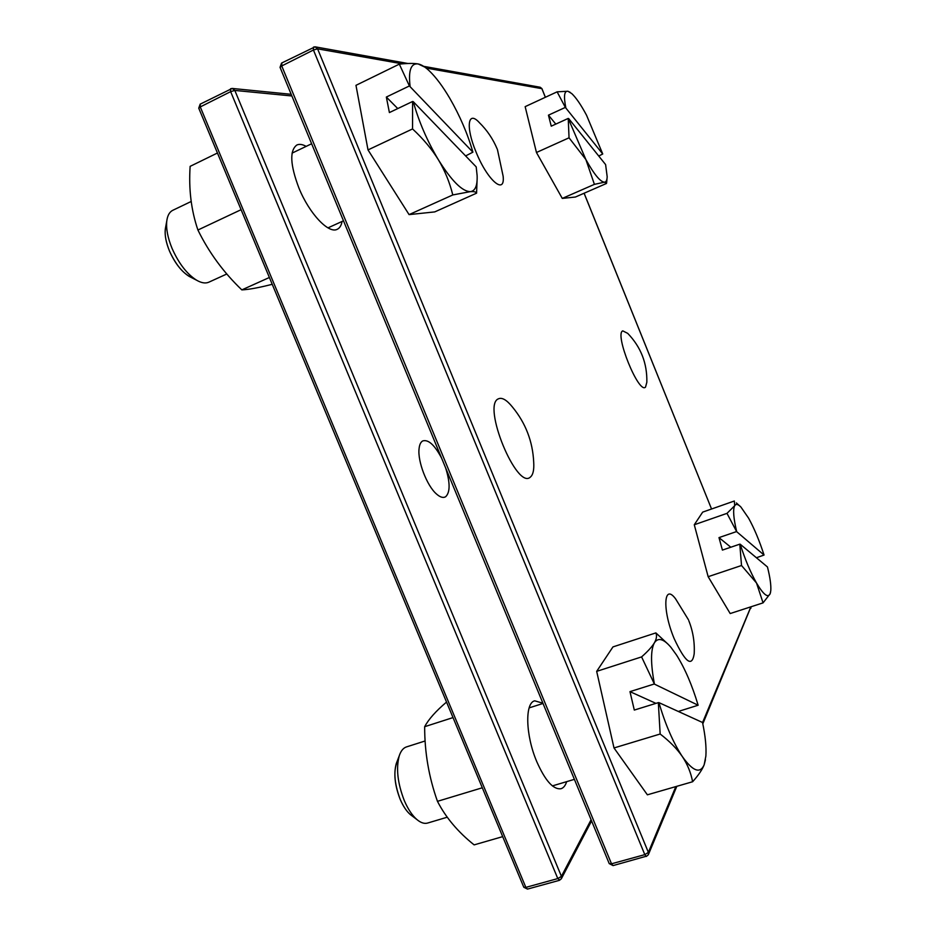 <?xml version="1.0" encoding="UTF-8"?>
<svg xmlns="http://www.w3.org/2000/svg" width="936" height="936" viewBox="0 0 936 936"><rect width="100%" height="100%" fill="white"/><g stroke="black" fill="none" stroke-linecap="round" stroke-linejoin="round"><path stroke-width="1.4" d="M497.262 149.175C493.096 139.113 487.13 130.268 479.361 122.639C467.941 109.921 465.449 126.629 475.874 151.573C487.211 180.203 505.288 195.753 503.135 176.214L497.472 149.713M688.814 620.72C693.014 631.367 694.804 642.4 694.184 653.831C692.02 667.614 685.339 662.524 674.142 638.574C662.103 609.862 663.647 582.66 675.581 598.841L688.416 619.714M530.443 477.021C533.087 474.763 534.175 469.837 533.707 462.232C532.736 441.5 525.658 423.119 512.495 407.09C506.739 399.929 502.035 397.168 498.373 398.841C481.771 405.194 516.929 490.686 530.443 477.021M645.524 387.118C638.762 394.512 614.156 333.719 622.779 330.876L627.717 333.368C640.867 346.999 647.244 363.297 646.846 382.239L645.524 387.118M313.478 47.116L315.081 46.823L317.585 48.836L313.431 50.017L313.478 47.116M281.841 63.04L281.736 65.953L313.431 50.017L644.81 854.638L648.367 852.38L648.332 854.767L646.32 856.463L644.81 854.638L611.512 863.799L613.068 865.589L646.624 856.136M280.063 67.392L281.736 65.953L611.512 863.799L609.254 863.671L280.039 67.345L281.56 63.075L315.081 46.823M702.807 723.844L750.964 606.797M541.874 88.663L426.055 68.035M306.166 146.379C302.468 144.308 299.356 143.851 296.829 145.022C289.458 150.532 290.16 164.876 298.923 188.031C309.278 213.665 328.747 234.105 337.229 229.297C339.709 228.127 341.324 225.506 342.061 221.446M445.653 467.941C450.204 482.602 450.239 492.172 445.747 496.653C443.301 498.233 440.166 497.308 436.351 493.892C426.875 485.655 417.526 461.272 419.059 448.812C419.468 444.717 420.685 442.096 422.686 440.95C428.325 439.218 434.632 444.951 441.605 458.16M542.915 703.205L534.713 700.818C524.78 702.831 525.494 735.275 536.761 761.635C545.243 780.741 553.328 789.773 561.003 788.732C563.519 787.937 565.414 785.573 566.678 781.654M559.763 879.992L557.798 878.576L525.845 887.375L527.483 889.095L559.4 880.331L561.284 878.857L561.413 876.342L557.798 878.576L230.642 91.646L230.537 88.78L232.186 88.44L234.819 90.429L561.413 876.342L591.096 819.76M523.786 887.176L525.845 887.375L200.269 106.926L198.76 108.213M191.166 201.486L172.797 210.296C169.521 211.922 167.521 215.444 166.795 220.861L165.298 229.086C164.642 235.299 166.035 242.623 169.498 251.07C174.821 263.016 181.362 271.452 189.142 276.377L191.096 277.384M166.795 220.861C165.964 228.641 167.731 237.838 172.084 248.461C178.788 263.519 186.989 274.119 196.689 280.262C201.486 283.011 205.546 283.643 208.857 282.181L226.816 273.991M410.062 86.124C408.271 70.387 410.986 62.993 418.205 63.964C421.422 64.584 425.166 66.924 429.425 70.972C436.047 77.36 442.822 86.475 449.783 98.292C459.962 115.947 467.672 133.906 472.902 152.159L409.395 85.948L399.321 64.139L355.972 85.328L368.012 149.912L409.079 214.613L434.749 211.899L476.576 193.167C476.131 191.915 474.037 191.4 470.305 191.646C462.267 191.517 451.643 180.929 438.446 159.88C431.917 149.21 423.283 138.891 412.542 128.934L412.589 101.486L389.399 112.566L386.346 97.052L397.765 108.576M472.902 152.159L465.625 155.926M477.044 181.057L476.576 193.167M413.267 101.673L476.202 166.889L477.126 175.629C477.5 185.691 475.219 191.026 470.305 191.646L452.79 194.945C449.654 182.309 444.869 170.621 438.446 159.88C427.214 141.032 418.825 121.621 413.267 101.673L412.589 101.486M399.321 64.139C407.64 63.262 413.934 63.203 418.205 63.964L424.792 67.099M409.079 214.613L452.79 194.945M368.012 149.912L412.542 128.934M409.395 85.948L386.346 97.052M193.694 278.273C184.521 275.219 176.459 266.152 169.498 251.07C164.947 239.674 163.975 230.782 166.573 224.406M565.789 107.535C563.566 96.279 564.256 90.85 567.871 91.237L571.732 93.565C576.038 97.601 580.975 104.82 586.533 115.21L602.737 153.984L565.356 107.406L557.119 91.833L525.154 106.645L536.457 152.498L562.279 198.409L575.406 197.028L606.505 183.456L604.48 182.181C600.339 181.947 594.138 174.4 585.866 159.529L569.041 137.803L568.234 118.427L551.245 126.173L548.449 115.163L555.797 124.102M602.737 153.984L598.747 156.043M568.667 118.556L605.604 164.584L607.172 176.647C607.078 180.168 606.177 182.017 604.48 182.181L594.407 184.357L585.866 159.529L568.234 118.427M557.119 91.833L567.871 91.237L570.118 92.278M562.279 198.409L594.407 184.357M536.457 152.498L569.041 137.803M565.356 107.406L548.449 115.163M736.69 531.695L726.991 513.361L734.713 505.686C735.977 503.673 738.024 504.106 740.879 506.984L748.625 518.205C754.346 528.618 759.482 540.891 764.045 555.036L736.69 531.695C733.473 518.088 732.806 509.418 734.713 505.686L734.327 501.017L702.69 512.109L694.278 524.757L708.154 576.693L730.185 613.548L763.062 602.866L756.51 583.011L741.523 565.508L739.791 544.167L722.417 550.087L718.988 537.603L730.817 547.232M764.045 555.036L756.417 557.751M740.189 544.202L767.462 566.97C770.082 577.383 771.182 585.281 770.784 590.674L770.152 593.716C768 598.268 763.448 594.699 756.51 583.011C750.45 572.259 745.021 559.318 740.189 544.202L739.791 544.167M770.62 591.962L770.152 593.716L763.062 602.866M708.154 576.693L741.523 565.508M694.278 524.757L726.991 513.361M736.293 531.66L718.988 537.603M396.958 761.799L396.244 763.682C393.553 773.744 394.863 785.62 400.175 799.321C403.088 806.13 406.458 811.196 410.272 814.519L416.93 819.573C420.814 822.814 424.371 823.972 427.623 823.048L447.232 817.21M425.131 740.973L406.435 746.928C403.264 747.981 400.877 750.918 399.262 755.773C395.916 768.316 397.589 783.221 404.258 800.479C407.932 809.055 412.156 815.42 416.93 819.573M654.428 684.122L641.593 656.908C647.817 651.397 652.076 646.706 654.381 642.833C658.055 637.252 663.565 638.738 670.901 647.279L676.553 655.06C684.93 668.444 692.125 685.175 698.139 705.229L654.428 684.122C650.614 663.683 650.59 649.912 654.381 642.833C656.569 638.984 657.072 635.673 655.879 632.9L612.963 646.905L596.677 671.358L614.004 747.958L647.384 794.816L692.617 781.747C690.908 772.691 687.469 764.291 682.309 756.534C677.032 748.812 669.649 741.3 660.161 734.011L658.336 702.632L634.304 710.073L629.975 691.634L655.949 703.369M698.139 705.229L678.319 711.454M658.921 702.62L702.527 722.487C705.358 735.895 706.469 747.08 705.873 756.054L704.153 764.829C700.093 774.013 692.804 771.252 682.309 756.534C673.195 742.646 665.402 724.675 658.921 702.62L658.336 702.632M705.44 759.798L704.153 764.829C702.257 769.661 698.42 775.289 692.617 781.747M655.879 632.9L668.047 644.19M614.004 747.958L660.161 734.011M596.677 671.358L641.593 656.908M653.855 684.122L629.975 691.634M414.285 816.999C409.044 814.73 404.34 808.833 400.175 799.321C393.81 782.028 393.19 768.713 398.338 759.377M217.444 153.013L190.137 166.351C188.604 189.049 191.19 210.272 197.917 230.022L241.09 209.687M197.917 230.022C208.868 252.392 223.505 272.353 241.839 289.891L269.381 277.489M241.839 289.891C248.836 289.552 258.968 287.691 272.224 284.298M446.542 702.07C435.883 711.091 428.583 719.304 424.663 726.699C424.605 752.357 428.875 777.231 437.463 801.333L482.309 787.773M424.663 726.699L453.012 717.584M437.463 801.333C445.758 817.491 457.985 832.01 474.131 844.88L502.69 836.632M402.41 63.847L317.585 48.836L648.367 852.38L675.839 786.591M584.122 193.225L711.559 509.008L584.076 193.237M545.349 97.285L541.827 88.534L540.189 87.247L424.102 66.409M702.55 722.604L750.883 606.82M609.219 863.589L613.068 865.589M291.868 95.963L234.819 90.429L230.642 91.646L200.269 106.926L200.21 104.048L198.736 108.166L523.809 887.258L527.483 889.095M200.526 103.99L232.186 88.44M407.909 63.496L315.409 46.882M648.461 854.439L676.81 786.31M750.883 608.295L751 606.785M545.395 97.262L541.897 88.592L540.189 87.247M561.424 878.611L591.587 820.93M291.19 94.314L232.444 88.464M189.142 276.377L196.689 280.262M327.986 227.869L343.477 220.802M292.067 153.13L311.63 143.758M606.984 178.776L606.645 182.719M739.358 505.627L736.375 502.925M396.244 763.682L399.262 755.773M552.392 785.901L574.4 779.349M529.144 707.885L543.02 703.462"/></g></svg>
